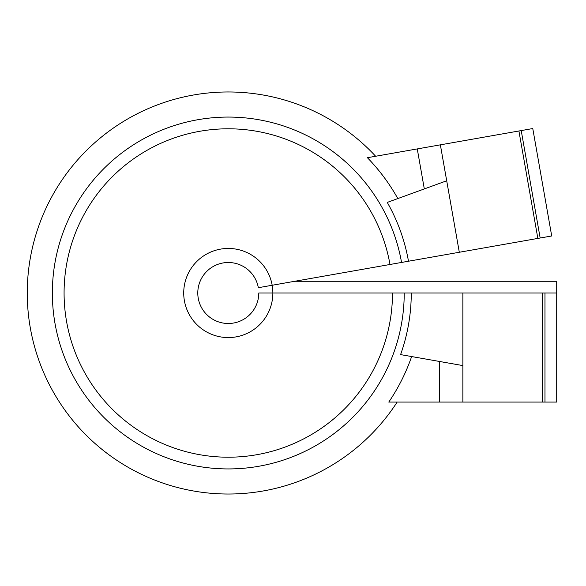 <?xml version="1.0" encoding="UTF-8"?>
<svg xmlns="http://www.w3.org/2000/svg" width="586" height="586" viewBox="0 0 586 586"><rect width="100%" height="100%" fill="white"/><g stroke="black" fill="none" stroke-linecap="round" stroke-linejoin="round"><path stroke-width="0.88" d="M462.867 365.583L400.582 354.603A182.971 182.971 0 0 0 411.262 293L404.223 293A175.932 175.932 0 0 1 228.291 468.932A175.932 175.932 0 0 1 52.352 293A175.932 175.932 0 0 1 228.291 117.068A175.932 175.932 0 0 1 401.549 262.447L537.853 238.414L518.91 130.993L440.364 144.845L459.307 252.266M404.223 293L392.495 293A164.205 164.205 0 0 1 228.291 457.205A164.205 164.205 0 0 1 64.079 293A164.205 164.205 0 0 1 228.291 128.795A164.205 164.205 0 0 1 389.998 264.484L401.549 262.447M375.648 156.257A201.035 201.035 0 0 0 27.256 293A201.035 201.035 0 0 0 397.154 402.077M462.867 402.077L542.629 402.077L542.629 293L462.867 293L462.867 402.077L388.789 402.077A194.054 194.054 0 0 0 411.643 356.552M392.495 293L272.856 293A44.573 44.573 0 0 0 272.182 285.257L258.323 287.704A30.494 30.494 0 0 0 228.291 262.506A30.494 30.494 0 0 0 197.79 293A30.494 30.494 0 0 0 228.291 323.494A30.494 30.494 0 0 0 258.785 293L272.856 293A44.573 44.573 0 0 1 228.291 337.573A44.573 44.573 0 0 1 183.718 293A44.573 44.573 0 0 1 272.182 285.257L389.998 264.484M521.218 130.583L540.16 238.011L551.712 235.975L532.769 128.546L518.91 130.993M540.16 238.011L537.853 238.414M462.867 293L411.262 293M542.629 293L544.973 293L544.973 402.077L542.629 402.077M294.809 281.273L556.7 281.273L556.7 293L544.973 293M408.486 261.224A182.971 182.971 0 0 0 387.265 202.412L446.7 180.781M397.821 198.573A194.054 194.054 0 0 0 367.407 157.707L440.364 144.845M556.7 293L556.7 402.077L544.973 402.077M424.315 188.926L417.261 148.917M439.412 402.077L439.412 361.452"/></g></svg>
